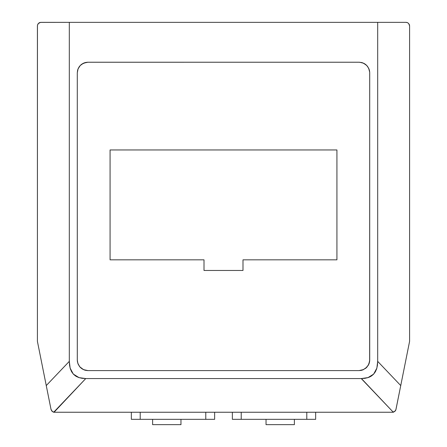<?xml version="1.0" encoding="UTF-8"?>
<svg xmlns="http://www.w3.org/2000/svg" width="447" height="447" viewBox="0 0 447 447"><rect width="100%" height="100%" fill="white"/><g stroke="black" fill="none" stroke-linecap="round" stroke-linejoin="round"><path stroke-width="0.67" d="M294.389 419.331L294.389 424.65L266.032 424.65L266.032 419.331L266.032 424.65L294.389 424.65L294.389 419.331M180.968 419.331L180.968 424.65L152.611 424.65L152.611 419.331L152.611 424.65L180.968 424.65L180.968 419.331M131.345 419.331L131.345 412.246L131.345 419.331L205.776 419.331L205.776 412.246L205.776 419.331L131.345 419.331M140.207 412.246L140.207 419.331L140.207 412.246M214.638 419.331L205.776 419.331L214.638 419.331L214.638 412.246L214.638 419.331M315.655 412.246L315.655 419.331L306.793 419.331L315.655 419.331L315.655 412.246M306.793 412.246L306.793 419.331L306.793 412.246M241.224 419.331L306.793 419.331L241.224 419.331L241.224 412.246L241.224 419.331L232.362 419.331L232.362 412.246L232.362 419.331L241.224 419.331M37.414 25.892L37.414 341.357L46.259 385.571L69.313 361.36L69.313 22.35L40.493 22.384L38.269 23.585L37.447 25.429L37.414 341.357L51.019 409.396L52.433 411.581L54.081 412.218L85.751 378.57L82.002 378.313L78.722 377.531L75.666 376.067L73.504 374.29L71.632 371.787L70.358 368.876L69.587 365.467L69.313 361.36L46.259 385.571L50.751 408.044M373.597 374.184L376.871 368.11L377.687 361.36L377.687 22.35L377.687 361.36L400.741 385.571L409.586 341.357L409.586 25.892L408.714 23.568L407.513 22.668L406.044 22.35L69.313 22.35L69.313 361.36L70.129 368.11L73.297 374.072L79.024 377.631L85.751 378.57L361.249 378.57L85.751 378.57L53.685 412.246L393.315 412.246L392.941 411.849L392.919 412.218L394.567 411.581L395.874 409.798L400.741 385.571L377.687 361.36L377.413 365.467L376.642 368.876L375.368 371.787L373.496 374.29L371.334 376.067L368.278 377.531L364.998 378.313L361.249 378.57L392.941 411.849L361.444 378.57M364.64 378.363L367.814 377.681M361.305 378.57L368.121 377.581M368.579 377.424L368.876 377.313M369.166 377.195L369.736 376.944M40.956 22.35L406.044 22.35L407.513 22.668L408.714 23.568L409.586 25.892L409.586 341.357L395.981 409.396L395.237 410.955M394.924 411.29L392.5 412.246L54.5 412.246L52.433 411.581L51.126 409.798M393.343 412.145L393.768 412.011L393.343 412.145M69.492 364.724L70.308 368.719M76.308 376.452L79.024 377.631M370.557 376.525L367.976 377.631L373.703 374.072M359.673 62.245L363.517 63.195L366.786 65.536L368.68 68.296L369.691 72.185L369.708 359.964L369.004 363.769L366.892 367.177L363.037 369.831L359.075 370.597L87.925 370.597L83.483 369.624L79.767 366.786L77.817 363.277L77.292 359.964L77.292 72.861L78.052 68.911L80.214 65.536L83.483 63.195L87.925 62.228L359.075 62.228L87.316 62.245M367.976 377.631L364.758 378.346M70.168 368.233L69.503 364.825M82.874 63.502L81.22 64.603M81.203 64.619L80.667 65.083M80.695 65.061L79.37 66.542M78.963 67.134L77.839 69.486M77.448 71.034L78.158 68.648L79.79 66.011L77.929 69.229L77.292 72.844M77.627 70.196L77.292 72.85L77.309 360.567M77.292 359.964L77.387 361.388M77.376 361.31L77.839 363.333M77.817 363.277L79.37 366.283M79.762 366.775L80.209 367.278M80.214 367.289L82.315 368.998L84.751 370.11M85.349 370.278L87.925 370.597L359.075 370.597L363.713 369.535L361.377 370.345M87.327 370.58L84.885 370.155M359.075 370.597L361.142 370.395M361.74 370.256L363.07 369.82M363.003 369.842L366.445 367.63M366.417 367.652L368.457 364.97M368.445 364.992L369.015 363.752M369.211 363.188L369.546 361.83M369.54 361.852L369.647 361.126M369.635 361.215L369.708 72.844M369.697 360.522L369.708 359.964M369.513 70.833L369.691 72.252M369.373 70.196L369.161 69.486M369.183 69.542L367.63 66.542M367.646 66.564L365.78 64.603M365.797 64.619L364.685 63.82M364.126 63.502L362.249 62.709M361.651 62.541L359.075 62.228L362.115 62.669M78.974 67.117L79.354 66.564M84.07 62.949L82.879 63.496M85.349 62.541L84.103 62.938M87.327 62.245L85.388 62.535M85.483 62.507L82.064 63.988L86.098 62.384M369.641 71.643L368.842 68.648L367.211 66.011L368.842 68.648L369.552 71.034M365.925 64.726L362.707 62.865L365.445 64.34M365.361 368.54L368.35 365.165L369.652 361.098M77.359 361.176L78.158 364.176L79.79 366.808L78.158 364.176L77.448 361.791M81.075 368.099L84.293 369.96L81.555 368.479M81.555 64.34L82.064 63.988M110.074 259.83L110.074 149.952L336.926 149.952L336.926 259.83L242.995 259.83L242.995 270.463L204.005 270.463L204.005 259.83L110.074 259.83L204.005 259.83L204.005 270.463L242.995 270.463L242.995 259.83L336.926 259.83L336.926 149.952L110.074 149.952L110.074 259.83M80.192 65.558L80.622 65.128M77.817 69.542L77.633 70.19M366.378 65.128L366.808 65.558L366.378 65.128M369.518 70.849L369.367 70.19M364.702 63.837L364.121 63.496M362.26 62.714L361.612 62.535M369.568 361.679L368.35 365.165L365.875 368.144M361.098 370.401L361.757 370.256M369.004 363.769L369.228 363.137M80.622 367.691L80.192 367.266L80.622 367.691M79.354 366.255L79.767 366.786M84.74 370.11L85.388 370.289M40.012 22.479L40.493 22.384M39.073 22.892L39.537 22.646M38.269 23.585L38.649 23.205M37.447 25.429L37.956 24.009M409.586 25.892L409.553 25.395M409.441 24.898L409.268 24.423L409.441 24.898M408.714 23.568L408.368 23.222M407.513 22.668L407.038 22.49L407.513 22.668M406.541 22.384L406.044 22.35M53.657 412.145L53.232 412.011L53.657 412.145M52.824 411.821L52.433 411.581L52.824 411.821M52.075 411.29L51.763 410.955M395.874 409.798L395.5 410.586"/></g></svg>
